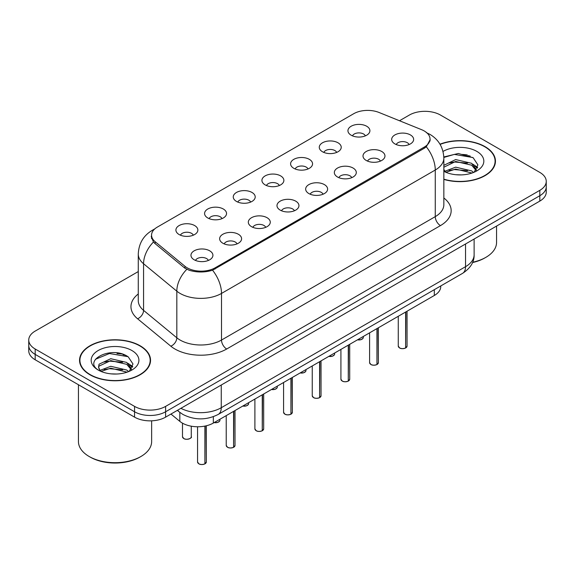 <?xml version="1.0" encoding="UTF-8"?>
<svg xmlns="http://www.w3.org/2000/svg" width="575" height="575" viewBox="0 0 575 575"><rect width="100%" height="100%" fill="white"/><g stroke="black" fill="none" stroke-linecap="round" stroke-linejoin="round"><path stroke-width="0.86" d="M322.489 151.757A10.982 6.339 180 0 1 320.311 149.967A10.982 6.339 180 0 1 323.948 142.09A10.982 6.339 180 0 1 338.014 142.794A10.982 6.339 180 0 1 340.192 149.967A10.982 6.339 180 0 1 322.489 151.757M336.677 152.418A6.591 3.802 0 0 0 334.909 150.564A6.591 3.802 0 0 0 328.418 149.601A6.591 3.802 0 0 0 323.826 152.418M293.818 168.317A10.982 6.339 180 0 1 291.633 166.52A10.982 6.339 180 0 1 295.27 158.643A10.982 6.339 180 0 1 309.343 159.347A10.982 6.339 180 0 1 311.521 166.52A10.982 6.339 180 0 1 293.818 168.317M308.006 168.971A6.591 3.802 0 0 0 306.238 167.117A6.591 3.802 0 0 0 299.748 166.153A6.591 3.802 0 0 0 295.155 168.971M265.14 184.87A10.982 6.339 180 0 1 262.962 183.073A10.982 6.339 180 0 1 266.599 175.195A10.982 6.339 180 0 1 280.665 175.907A10.982 6.339 180 0 1 282.85 183.073A10.982 6.339 180 0 1 265.14 184.87M279.328 185.524A6.591 3.802 0 0 0 277.56 183.677A6.591 3.802 0 0 0 271.069 182.713A6.591 3.802 0 0 0 266.477 185.524M236.469 201.423A10.982 6.339 180 0 1 234.291 199.633A10.982 6.339 180 0 1 237.928 191.755A10.982 6.339 180 0 1 251.994 192.46A10.982 6.339 180 0 1 254.172 199.633A10.982 6.339 180 0 1 236.469 201.423M250.657 202.084A6.591 3.802 0 0 0 248.889 200.229A6.591 3.802 0 0 0 242.398 199.266A6.591 3.802 0 0 0 237.806 202.084M207.791 217.975A10.982 6.339 180 0 1 205.613 216.186A10.982 6.339 180 0 1 209.25 208.308A10.982 6.339 180 0 1 223.323 209.013A10.982 6.339 180 0 1 225.501 216.186A10.982 6.339 180 0 1 207.791 217.975M221.986 218.637A6.591 3.802 0 0 0 220.218 216.782A6.591 3.802 0 0 0 213.728 215.819A6.591 3.802 0 0 0 209.127 218.637M179.12 234.535A10.982 6.339 180 0 1 176.942 232.738A10.982 6.339 180 0 1 180.579 224.861A10.982 6.339 180 0 1 194.645 225.565A10.982 6.339 180 0 1 196.822 232.738A10.982 6.339 180 0 1 179.12 234.535M193.308 235.189A6.591 3.802 0 0 0 191.54 233.335A6.591 3.802 0 0 0 185.049 232.372A6.591 3.802 0 0 0 180.457 235.189M351.16 135.204A10.982 6.339 180 0 1 348.982 133.414A10.982 6.339 180 0 1 352.619 125.537A10.982 6.339 180 0 1 366.692 126.241A10.982 6.339 180 0 1 368.87 133.414A10.982 6.339 180 0 1 351.16 135.204M365.355 135.865A6.591 3.802 0 0 0 363.587 134.011A6.591 3.802 0 0 0 357.097 133.048A6.591 3.802 0 0 0 352.497 135.865M366.225 160.454A10.982 6.339 180 0 1 364.047 158.664A10.982 6.339 180 0 1 367.684 150.787A10.982 6.339 180 0 1 381.75 151.491A10.982 6.339 180 0 1 383.927 158.664A10.982 6.339 180 0 1 366.225 160.454M380.413 161.115A6.591 3.802 0 0 0 378.645 159.261A6.591 3.802 0 0 0 372.154 158.298A6.591 3.802 0 0 0 367.562 161.115M337.547 177.014A10.982 6.339 180 0 1 335.369 175.217A10.982 6.339 180 0 1 339.006 167.339A10.982 6.339 180 0 1 353.079 168.044A10.982 6.339 180 0 1 355.257 175.217A10.982 6.339 180 0 1 337.547 177.014M351.742 177.668A6.591 3.802 0 0 0 349.974 175.813A6.591 3.802 0 0 0 343.483 174.85A6.591 3.802 0 0 0 338.883 177.668M308.876 193.567A10.982 6.339 180 0 1 306.698 191.77A10.982 6.339 180 0 1 310.335 183.892A10.982 6.339 180 0 1 324.401 184.604A10.982 6.339 180 0 1 326.578 191.77A10.982 6.339 180 0 1 308.876 193.567M323.064 194.221A6.591 3.802 0 0 0 321.296 192.366A6.591 3.802 0 0 0 314.805 191.403A6.591 3.802 0 0 0 310.213 194.221M280.205 210.119A10.982 6.339 180 0 1 278.027 208.33A10.982 6.339 180 0 1 281.657 200.445A10.982 6.339 180 0 1 295.73 201.157A10.982 6.339 180 0 1 297.908 208.33A10.982 6.339 180 0 1 280.205 210.119M294.393 210.773A6.591 3.802 0 0 0 292.625 208.926A6.591 3.802 0 0 0 286.134 207.963A6.591 3.802 0 0 0 281.542 210.773M251.527 226.672A10.982 6.339 180 0 1 249.349 224.882A10.982 6.339 180 0 1 252.986 217.005A10.982 6.339 180 0 1 267.059 217.709A10.982 6.339 180 0 1 269.237 224.882A10.982 6.339 180 0 1 251.527 226.672M265.722 227.333A6.591 3.802 0 0 0 263.954 225.479A6.591 3.802 0 0 0 257.463 224.516A6.591 3.802 0 0 0 252.863 227.333M222.856 243.232A10.982 6.339 180 0 1 220.678 241.435A10.982 6.339 180 0 1 224.315 233.558A10.982 6.339 180 0 1 238.381 234.262A10.982 6.339 180 0 1 240.558 241.435A10.982 6.339 180 0 1 222.856 243.232M237.044 243.886A6.591 3.802 0 0 0 235.276 242.032A6.591 3.802 0 0 0 228.785 241.069A6.591 3.802 0 0 0 224.193 243.886M194.178 259.785A10.982 6.339 180 0 1 192 257.988A10.982 6.339 180 0 1 195.637 250.111A10.982 6.339 180 0 1 209.71 250.822A10.982 6.339 180 0 1 211.888 257.988A10.982 6.339 180 0 1 194.178 259.785M208.373 260.439A6.591 3.802 0 0 0 206.605 258.585A6.591 3.802 0 0 0 200.114 257.622A6.591 3.802 0 0 0 195.522 260.439M394.896 143.901A10.982 6.339 180 0 1 392.718 142.111A10.982 6.339 180 0 1 396.355 134.227A10.982 6.339 180 0 1 410.428 134.938A10.982 6.339 180 0 1 412.606 142.111A10.982 6.339 180 0 1 394.896 143.901M409.084 144.555A6.591 3.802 0 0 0 407.316 142.708A6.591 3.802 0 0 0 400.825 141.745A6.591 3.802 0 0 0 396.232 144.555M421.604 129.684A19.766 11.407 180 0 1 424.242 130.963A19.766 11.407 180 0 1 430.035 139.028A19.766 11.407 180 0 1 424.242 147.099L215.143 267.821A19.766 11.407 180 0 1 184.978 266.297L155.135 241.694A19.766 11.407 180 0 1 151.563 235.146A19.766 11.407 180 0 1 157.349 227.082L353.675 113.735A19.766 11.407 180 0 1 378.982 112.456L421.604 129.684M440.759 285.947L440.759 286.508A21.958 12.679 180 0 1 434.326 295.471L213.339 423.056A21.958 12.679 180 0 1 179.824 421.36L170.962 414.058M443.842 179.407A35.499 20.499 0 0 0 495.456 161.144A35.499 20.499 0 0 0 485.056 146.654A35.499 20.499 0 0 0 439.99 144.196M140.149 345.783A35.499 20.499 0 0 0 101.459 341.342A35.499 20.499 0 0 0 79.544 360.281A35.499 20.499 0 0 0 89.944 374.771A35.499 20.499 0 0 0 128.627 379.213A35.499 20.499 0 0 0 150.542 360.281A35.499 20.499 0 0 0 140.149 345.783M79.911 362.121A35.499 20.499 0 0 0 79.788 362.667M430.186 139.567L426.312 146.805L424.4 148.192L212.556 270.214C204.722 272.579 196.887 272.579 189.053 270.214L184.618 267.972L154.776 243.369L153.446 242.018L151.203 236.318M138.273 271.565L35.183 331.085A21.958 12.679 0 0 0 28.75 340.048L28.75 350.808A21.958 12.679 0 0 0 35.183 359.77L134.557 417.141L134.557 411.765A21.958 12.679 0 0 0 165.614 411.765L539.817 195.716A21.958 12.679 0 0 0 546.25 186.753A21.958 12.679 0 0 1 539.817 195.716L165.614 411.765A21.958 12.679 0 0 1 134.557 411.765L35.183 354.394L134.557 411.765L134.557 406.388A21.958 12.679 0 0 0 165.614 406.388L539.817 190.339A21.958 12.679 0 0 0 546.25 181.377A21.958 12.679 0 0 0 539.817 172.407L440.443 115.036A21.958 12.679 0 0 0 409.386 115.036L399.496 120.75M28.75 345.424A21.958 12.679 0 0 0 35.183 354.394A21.958 12.679 0 0 1 28.75 345.424M28.75 340.048A21.958 12.679 0 0 0 35.183 349.011L134.557 406.388M150.305 362.667A35.499 20.499 0 0 0 150.176 362.121M495.212 163.537A35.499 20.499 0 0 0 495.089 162.991M125.257 355.192A29.282 16.905 0 0 0 123.064 354.775M470.17 156.062A29.282 16.905 0 0 0 467.978 155.645M134.557 417.141A21.958 12.679 0 0 0 165.614 417.141L539.817 201.099A21.958 12.679 0 0 0 546.25 192.129L546.25 181.377M405.627 347.954L405.598 348.019C402.989 348.86 400.983 348.838 399.589 347.947L398.267 346.085A4.392 2.537 0 0 0 399.553 347.875A4.392 2.537 0 0 0 405.627 347.954L405.627 312.038M405.598 348.019L405.526 348.012A4.248 2.451 180 0 1 399.661 347.94M405.627 347.774L405.9 311.88M376.956 364.507L376.927 364.579C374.318 365.42 372.312 365.391 370.911 364.5L369.596 362.638A4.392 2.537 0 0 0 370.882 364.435A4.392 2.537 0 0 0 376.956 364.507L376.956 328.591M376.927 364.579L376.855 364.564A4.248 2.451 180 0 1 370.983 364.493M376.956 364.327L377.222 328.44M348.277 381.067L348.249 381.132C345.64 381.973 343.642 381.944 342.24 381.052L340.925 379.198A4.392 2.537 0 0 0 342.211 380.988A4.392 2.537 0 0 0 348.277 381.067L348.277 345.151M348.249 381.132L348.184 381.124A4.248 2.451 180 0 1 342.312 381.045M348.277 380.887L348.551 344.993M319.607 397.62L319.578 397.684C316.969 398.525 314.963 398.504 313.562 397.613L312.247 395.751A4.392 2.537 0 0 0 313.533 397.541A4.392 2.537 0 0 0 319.607 397.62L319.607 361.704M319.578 397.684L319.506 397.677A4.248 2.451 180 0 1 313.641 397.605M319.607 397.44L319.88 361.546M290.936 414.173L290.9 414.237C288.298 415.078 286.293 415.057 284.891 414.165L283.576 412.304A4.392 2.537 0 0 0 284.862 414.093A4.392 2.537 0 0 0 290.936 414.173L290.936 378.257M290.9 414.237L290.835 414.23A4.248 2.451 180 0 1 284.963 414.158M290.936 413.993L291.202 378.098M443.842 179.17A35.133 20.283 0 0 0 495.089 161.144A35.133 20.283 0 0 0 484.797 146.798A35.133 20.283 0 0 0 440.119 144.404M472.628 262.25A36.599 21.131 0 0 0 485.839 257.363A36.599 21.131 0 0 0 496.556 242.427L496.556 226.076M472.492 262.567A35.133 20.283 0 0 0 484.797 257.959L485.839 257.363M455.961 174.728L461.538 174.893M445.014 171.228L455.673 167.16L471.658 170.897L473.592 172.45M445.999 172.248L455.673 169.057L472.003 173.039M443.842 169.294A16.546 9.552 0 0 0 446.143 172.378M443.842 165.327L455.673 159.57L471.658 163.307L476.409 169.877M443.842 167.224L455.673 161.467L471.658 165.205L476.035 170.365M443.016 151.441A23.87 13.778 0 0 1 476.833 151.397A23.87 13.778 0 0 1 476.833 170.89A23.87 13.778 0 0 1 443.842 171.307L443.929 171.357M474.159 172.22L477.897 164.881L473.168 157.751L458.304 153.482L443.821 156.968M445.187 171.968L443.842 170.487M443.835 157.442L454.372 154.395L472.844 157.536M449.111 162.941L454.372 161.985L467.561 163.113M474.777 166.197L477.379 168.108M449.111 170.531L454.372 169.575L467.561 170.703M472.794 164.148L477.631 167.382M90.203 374.62A35.133 20.283 0 0 0 128.491 379.018A35.133 20.283 0 0 0 150.176 360.281A35.133 20.283 0 0 0 139.89 345.934A35.133 20.283 0 0 0 101.595 341.536A35.133 20.283 0 0 0 79.911 360.281A35.133 20.283 0 0 0 90.203 374.62M140.925 456.5L139.89 457.096A35.133 20.283 0 0 1 90.203 457.096L89.168 456.5A36.599 21.131 0 0 0 140.925 456.5A36.599 21.131 0 0 0 151.642 441.557L151.642 420.821M111.047 373.865L116.624 374.023M100.1 370.357L110.759 366.297L126.744 370.034L128.678 371.587M101.085 371.385L110.759 368.194L127.097 372.169M100.273 371.098L98.562 367.087A16.546 9.552 0 0 0 101.229 371.515M98.562 367.087L99.058 364.198L110.759 358.707L126.744 362.444L131.495 369.006M98.598 367.324L99.058 366.095L110.759 360.604L126.744 364.342L131.122 369.502M129.246 371.349L132.983 364.011L128.254 356.888C111.507 344.849 81.751 360.712 98.936 370.437L99.015 370.487M131.919 350.534A23.87 13.778 0 0 0 98.167 350.534A23.87 13.778 0 0 0 98.167 370.02A23.87 13.778 0 0 0 131.919 370.02A23.87 13.778 0 0 0 131.919 350.534M78.444 384.747L78.444 441.557A36.599 21.131 0 0 0 89.161 456.5A36.599 21.131 0 0 0 89.168 456.5L90.203 457.096M95.443 359.282L109.458 353.524L127.93 356.665M104.197 362.07L109.458 361.114L122.647 362.25M129.864 365.326L132.466 367.245M104.197 369.66L109.458 368.704L122.647 369.84M127.88 363.285L132.717 366.519M262.257 430.725L262.229 430.797C259.62 431.638 257.614 431.609 256.22 430.718L254.897 428.857A4.392 2.537 0 0 0 256.184 430.653A4.392 2.537 0 0 0 262.257 430.725L262.257 394.809M262.229 430.797L262.157 430.783A4.248 2.451 180 0 1 256.292 430.711M262.257 430.546L262.531 394.658M233.587 447.285L233.558 447.35C230.949 448.191 228.943 448.162 227.542 447.271L226.227 445.417A4.392 2.537 0 0 0 227.513 447.206A4.392 2.537 0 0 0 233.587 447.285L233.587 411.369M233.558 447.35L233.486 447.343A4.248 2.451 180 0 1 227.614 447.264M233.587 447.106L233.86 411.211M204.908 463.838L204.88 463.903C202.271 464.744 200.272 464.722 198.871 463.831L197.556 461.969A4.392 2.537 0 0 0 198.842 463.759A4.392 2.537 0 0 0 204.908 463.838L204.908 426.089M204.88 463.903L204.815 463.896A4.248 2.451 180 0 1 198.943 463.824M204.908 463.658L205.182 426.032M155.135 241.694L155.135 243.663M184.978 266.297L184.978 268.252M215.143 267.821L215.143 269.007M424.242 147.099L424.242 148.285M434.326 289.663L434.326 295.471M179.824 412.39L179.824 421.36M213.339 416.695L213.339 423.056M443.842 197.98A36.599 21.131 180 0 1 440.443 225.601L226.687 349.011A7.317 4.226 60 0 1 221.512 340.048L435.268 216.631A29.282 16.905 0 0 0 443.842 204.678L443.842 158.067A29.282 16.905 180 0 1 435.268 170.02A25.616 14.792 -120 0 0 426.312 146.805M226.687 349.011A36.599 21.131 180 0 1 174.929 349.011A36.599 21.131 180 0 1 170.825 346.193L137.576 318.773A36.599 21.131 180 0 1 138.273 293.976M180.104 340.048A29.282 16.905 0 0 0 221.512 340.048L221.512 293.43A29.282 16.905 180 0 1 180.104 293.43A29.282 16.905 180 0 1 176.82 291.173L143.57 263.752A29.282 16.905 180 0 1 138.273 254.064L138.273 300.675A29.282 16.905 0 0 0 143.57 310.371L176.82 337.791A29.282 16.905 0 0 0 180.104 340.048M212.556 270.214A25.616 14.792 60 0 1 221.512 293.43L435.268 170.02L435.268 216.631A7.317 4.226 60 0 0 440.443 225.601M154.1 229.554A25.616 14.792 -120 0 0 152.159 230.381C143.398 235.642 138.769 243.534 138.273 254.064M153.446 242.018A25.616 17.135 129.5 0 0 143.57 263.752L143.57 310.371A7.317 4.895 -50.5 0 1 137.576 318.773M186.803 269.33A25.616 17.135 129.5 0 0 176.82 291.173L176.82 337.791A7.317 4.895 -50.5 0 1 170.825 346.193M165.614 406.388L165.614 417.141M539.817 190.339L539.817 201.099M35.183 349.011L35.183 359.77M180.902 408.315A29.282 16.905 0 0 0 221.253 407.732L465.549 266.685A29.282 16.905 0 0 0 474.123 254.732C474.339 261.999 470.465 268.216 462.516 273.391L218.22 414.431A14.641 8.453 60 0 0 221.253 407.732L221.253 385.02M465.549 243.98L465.549 266.685A14.641 8.453 60 0 1 462.516 273.391M177.732 410.147A14.641 9.789 129.5 0 0 179.242 411.923L177.352 410.363M405.9 347.796A4.392 2.537 0 0 0 407.05 346.085L407.05 311.219M357.549 339.796A4.392 2.537 0 0 0 363.314 337.388L362.998 338.373L361.028 339.674L357.47 339.839M361.977 339.214A4.248 2.451 180 0 1 357.506 339.818M377.222 364.356A4.392 2.537 0 0 0 378.379 362.638L378.379 327.772M348.551 380.909A4.392 2.537 0 0 0 349.708 379.198L349.708 344.324M319.88 397.462A4.392 2.537 0 0 0 321.03 395.751L321.03 360.877M291.202 414.014A4.392 2.537 0 0 0 292.359 412.304L292.359 377.437M328.878 356.349A4.392 2.537 0 0 0 334.643 353.941L334.319 354.926L332.357 356.227L328.799 356.399M333.306 355.767A4.248 2.451 180 0 1 328.835 356.378M300.2 372.909A4.392 2.537 0 0 0 305.972 370.501L305.648 371.479L303.686 372.78L300.121 372.952M304.628 372.32A4.248 2.451 180 0 1 300.164 372.931M271.529 389.462A4.392 2.537 0 0 0 277.294 387.054L276.978 388.039L275.008 389.34L271.45 389.505M275.957 388.88A4.248 2.451 180 0 1 271.486 389.483M467.295 154.941A29.282 16.905 0 0 0 461.919 154.438M122.382 354.071A29.282 16.905 0 0 0 117.005 353.575M262.531 430.574A4.392 2.537 0 0 0 263.681 428.857L263.681 393.99M233.86 447.127A4.392 2.537 0 0 0 235.01 445.417L235.01 410.543M205.182 463.68A4.392 2.537 0 0 0 206.339 461.969L206.339 425.773M242.851 406.015A4.392 2.537 0 0 0 248.623 403.607L248.299 404.592L246.337 405.893L242.779 406.058M247.286 405.433A4.248 2.451 180 0 1 242.815 406.036M214.18 422.567A4.392 2.537 0 0 0 219.952 420.16L219.628 421.144L217.659 422.445L214.101 422.618M218.608 421.985A4.248 2.451 180 0 1 214.144 422.596M183.777 438.509A4.392 2.537 0 0 0 188.564 439.063A4.392 2.537 0 0 0 191.274 436.72C192.74 437.827 186.659 440.529 183.806 438.574L182.491 436.72A4.392 2.537 0 0 0 183.777 438.509M189.937 438.538A4.248 2.451 180 0 1 183.878 438.567M151.563 235.146L151.563 238.589M430.035 139.028L430.035 141.004M443.842 158.067C443.347 147.538 438.718 139.646 429.963 134.385L426.269 132.581M154.927 228.778L152.159 230.381M218.22 414.431C206.439 420.354 194.659 420.354 182.879 414.431L179.242 411.923M474.123 254.732L474.123 239.028M398.267 346.085L398.267 316.286M407.05 346.085L405.871 347.868M363.314 337.388L363.314 336.468M369.596 362.638L369.596 332.846M378.379 362.638L377.193 364.421M340.925 379.198L340.925 349.399M349.708 379.198L348.522 380.973M312.247 395.751L312.247 365.952M321.03 395.751L319.851 397.526M283.576 412.304L283.576 382.504M292.359 412.304L291.173 414.086M334.643 353.941L334.643 353.021M305.972 370.501L305.972 369.574M277.294 387.054L277.294 386.134M495.089 164.076L495.089 161.144M150.176 363.213L150.176 360.281M79.911 363.213L79.911 360.281M254.897 428.857L254.897 399.064M263.681 428.857L262.502 430.639M226.227 445.417L226.227 415.617M235.01 445.417L233.824 447.192M197.556 461.969L197.556 426.765M206.339 461.969L205.153 463.745M248.623 403.607L248.623 402.687M219.952 420.16L219.952 419.24M191.274 436.72L191.274 426.197M182.491 436.72L182.491 423.171"/></g></svg>
